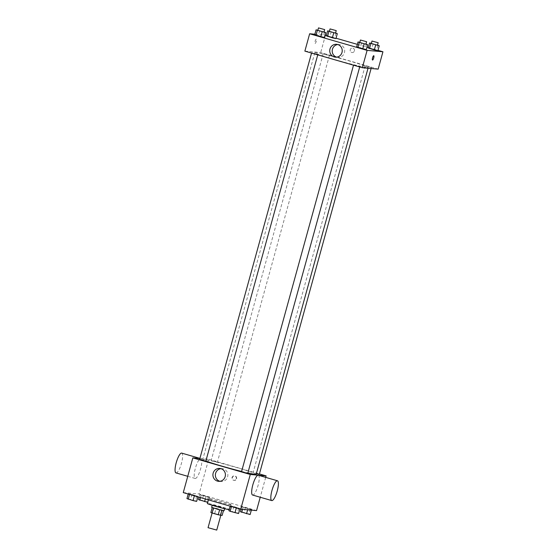<?xml version="1.0" encoding="UTF-8"?>
<svg xmlns="http://www.w3.org/2000/svg" width="558" height="558" viewBox="0 0 558 558"><rect width="100%" height="100%" fill="white"/><g stroke="black" fill="none" stroke-linecap="round" stroke-linejoin="round"><path stroke-width="0.42" stroke-dasharray="2.79 2.09" d="M216.741 530.086L208.05 527.694M220.682 515.215L212.152 512.809L220.682 515.215M210.861 512.551L222.126 515.466M214.739 513.234L216.106 508.275L222.251 510.054L220.884 515.013M216.106 508.275L213.47 508.045L223.437 510.716M223.493 510.507L222.251 510.054M211.649 507.341L224.065 510.758M220.194 506.713L212.333 504.857L224.525 508.296L220.194 506.713M213.916 507.738L212.549 512.697M229.192 509.67A11.592 0.551 15.4 0 0 229.317 509.677A11.592 0.551 15.4 0 0 229.715 509.642A11.592 0.551 15.4 0 0 218.687 506.036A11.592 0.551 15.4 0 0 207.367 503.49M230.684 504.718A11.592 0.551 15.4 0 0 231.082 504.683A11.592 0.551 15.4 0 0 220.054 501.077A11.592 0.551 15.4 0 0 208.734 498.531A11.592 0.551 15.4 0 0 218.338 501.747A11.592 0.551 15.4 0 0 230.684 504.718M199.883 494.66L209.557 497.457L199.883 494.66L209.557 497.457L199.883 494.66L199.178 497.206M188.325 493.642L197.999 496.432L189.587 494.235L188.325 493.642L191.896 494.437L197.999 496.432L188.325 493.642L188.213 494.039M183.268 492.609L199.094 494.004L256.554 510.605M241.823 506.783L251.498 509.573L241.823 506.783L251.498 509.573L241.823 506.783L241.147 509.245M230.266 505.757L239.94 508.554L231.528 506.357L230.266 505.757L233.837 506.559L239.94 508.554L230.266 505.757L230.154 506.155M265.706 477.383L260.237 497.248M199.883 458.509L208.664 459.283L199.094 494.004M208.664 459.283L259.428 473.951M236.585 478.729A2.253 2.176 -84.9 0 0 234.688 475.876A2.253 2.176 -84.9 0 0 232.316 477.934A2.253 2.176 -84.9 0 0 236.585 478.729M256.192 474.244A27.712 1.325 15.4 0 0 229.826 465.609A27.712 1.325 15.4 0 0 202.756 459.527A27.712 1.325 15.4 0 0 205.86 461.041M241.6 471.44A27.712 1.325 15.4 0 0 247.871 472.933M205.825 461.166L199.618 459.457M217.271 462.198L211.175 460.483L217.271 462.198M259.331 474.307L256.352 473.651M241.565 471.58L247.773 473.289M195.272 478.464A10.302 2.602 106.1 0 0 200.573 469.02A10.302 2.602 106.1 0 0 200.859 458.648A10.302 2.602 106.1 0 0 195.502 467.82A10.302 2.602 106.1 0 0 195.14 478.443A10.302 2.602 106.1 0 0 195.272 478.464M258.319 475.249A10.302 2.602 -73.9 0 1 257.956 485.865A10.302 2.602 -73.9 0 1 252.6 495.044M175.993 472.905A10.302 2.602 106.1 0 0 176.119 472.933A10.302 2.602 106.1 0 0 181.42 463.489A10.302 2.602 106.1 0 0 181.713 453.11M220.954 468.664A6.459 6.243 95.1 0 1 227.622 476.818A6.459 6.243 95.1 0 1 219.838 481.282M236.25 478.701A2.253 2.176 -84.9 0 0 234.353 475.848A2.253 2.176 -84.9 0 0 231.989 477.899A2.253 2.176 -84.9 0 0 236.25 478.701M367.276 67.567A27.712 1.325 15.4 0 0 368.231 67.483A27.712 1.325 15.4 0 0 341.866 58.855A27.712 1.325 15.4 0 0 314.796 52.766A27.712 1.325 15.4 0 0 337.757 60.452A27.712 1.325 15.4 0 0 367.276 67.567M353.716 64.812L359.812 66.528L353.716 64.812M329.311 55.444L323.215 53.721L329.311 55.444M371.258 67.56L365.162 65.844L371.258 67.56M317.753 54.419L311.657 52.703L317.753 54.419M304.87 51.127L320.704 52.529L378.157 69.129M325.481 35.168L320.704 52.529M326.374 35.426L336.049 38.216M357.35 44.375L367.025 47.165M368.315 47.542L377.996 50.339M354.428 50.89A2.253 2.176 -84.9 0 0 352.53 48.044A2.253 2.176 -84.9 0 0 350.166 50.094A2.253 2.176 -84.9 0 0 354.428 50.89A2.253 2.176 -84.9 0 0 352.53 48.044A2.253 2.176 -84.9 0 0 350.166 50.094A2.253 2.176 -84.9 0 0 354.428 50.89M314.705 34.798L324.386 37.595L314.705 34.798M368.21 47.939L377.885 50.736L368.21 47.939M314.865 34.226L325.063 35.126M326.263 35.817L335.944 38.614L326.263 35.817M356.653 46.914L366.327 49.711L356.653 46.914M315.089 43.454A2.253 0.572 106.1 0 0 316.253 41.39A2.253 0.572 106.1 0 0 316.316 39.123A2.253 0.572 106.1 0 0 315.144 41.132A2.253 0.572 106.1 0 0 315.061 43.454A2.253 0.572 106.1 0 0 315.089 43.454A2.253 0.572 106.1 0 0 316.253 41.39A2.253 0.572 106.1 0 0 316.316 39.123A2.253 0.572 106.1 0 0 315.144 41.132A2.253 0.572 106.1 0 0 315.068 43.454A2.253 0.572 106.1 0 0 315.096 43.454M373.741 55.716A2.253 0.572 -73.9 0 1 373.769 55.723L373.769 55.723A2.253 0.572 -73.9 0 0 372.584 57.781A2.253 0.572 -73.9 0 0 372.521 60.055L372.521 60.055M337.771 44.549A6.459 6.243 95.1 0 1 344.446 52.696A6.459 6.243 95.1 0 1 336.655 57.16M359.791 42.352L366.006 44.033M365.957 44.208L359.75 42.499M361.591 42.757L360.224 47.716M366.432 44.152L365.065 49.118M317.851 30.237L324.065 31.918M324.017 32.092L317.809 30.383M319.65 30.641L318.283 35.6M324.484 32.036L323.117 36.995M371.349 43.378L377.564 45.052M377.515 45.233L371.307 43.517M373.149 43.775L371.781 48.741M377.989 45.177L376.622 50.136M329.408 31.255L335.623 32.936M335.574 33.11L329.366 31.401M331.208 31.66L329.841 36.619M336.042 33.055L334.674 38.021M228.899 510.716L238.573 513.513M236.731 512.983L230.635 511.261L236.731 512.983M233.837 506.559L232.47 511.519M238.678 507.954L237.31 512.914M239.94 508.554L239.828 508.952M236.725 512.997L230.628 511.281L236.725 512.997M186.958 498.601L196.632 501.398M194.784 500.861L188.681 499.159L194.777 500.882M191.896 494.437L190.529 499.403M196.73 495.839L195.363 500.798M197.999 496.432L197.888 496.829M240.456 511.742L250.13 514.539M248.289 514.002L242.193 512.286L248.289 514.002M245.394 507.578L244.027 512.544M250.235 508.98L248.868 513.939M251.498 509.573L251.344 510.145M247.926 508.777L247.64 509.817M243.086 507.375L242.542 509.37M248.282 514.023L242.186 512.3L248.282 514.023M198.515 499.619L207.695 502.305M206.341 501.886L200.245 500.163L206.341 501.886M203.454 495.462L202.087 500.421M208.287 496.857L206.92 501.823M209.557 497.457L208.19 502.416M205.979 496.655L205.337 498.985M201.145 495.26L200.503 497.59M206.334 501.907L200.238 500.184L206.334 501.907M212.333 504.857L212.214 505.304M224.748 508.275L224.63 508.722M208.734 498.531L208.371 499.863M231.082 504.683L229.715 509.642M200.859 458.648L199.917 458.376M195.14 478.443L187.753 476.309M222.189 468.65L219.733 468.427M221.052 481.519L218.596 481.296M314.796 52.766L202.756 459.527M368.231 67.483L368.029 68.229M359.694 66.967L359.812 66.528M353.507 65.181L353.605 64.819M323.215 53.721L211.175 460.483M329.422 55.43L217.383 462.191M365.162 65.844L253.123 472.598M371.37 67.553L371.105 68.501M311.657 52.703L311.559 53.059M317.865 54.412L317.746 54.844M339.013 44.528L336.558 44.312M337.876 57.397L335.421 57.181"/><path stroke-width="0.84" d="M219.608 509.831L218.248 514.776L212.103 513.004L208.05 527.694L216.741 530.086L220.801 515.348M212.214 507.627L210.861 512.551L212.103 513.004L213.463 508.066M223.437 510.716L222.126 515.466L218.248 514.776M221.798 510.375L220.438 515.32M224.63 508.722L224.065 510.758L217.78 509.342L211.649 507.341L212.214 505.304M208.371 499.863L207.367 503.49A11.592 0.551 15.4 0 0 216.748 506.643A11.592 0.551 15.4 0 0 229.192 509.67M260.237 497.248L256.554 510.605L240.721 509.21L183.268 492.609L192.831 457.881L199.883 458.509M259.428 473.951L266.117 475.883L265.706 477.383M247.871 472.933A27.712 1.325 15.4 0 0 255.236 474.328A27.712 1.325 15.4 0 0 256.192 474.244L368.029 68.229M205.86 461.041A27.712 1.325 15.4 0 0 241.6 471.44M266.117 475.883L250.284 474.481L192.831 457.881M311.559 53.059L199.618 459.457L205.825 461.166L317.746 54.844M256.352 473.651L259.331 474.307L371.105 68.501M359.694 66.967L247.773 473.289L244.627 472.577L241.565 471.58L353.507 65.181M250.284 474.481L240.721 509.21M225.174 476.602A6.459 6.243 95.1 0 1 212.947 474.314A6.459 6.243 95.1 0 1 219.733 468.427A6.459 6.243 95.1 0 1 225.174 476.602M271.753 500.575L252.6 495.044A10.302 2.602 -73.9 0 1 252.886 484.665A10.302 2.602 -73.9 0 1 258.194 475.221A10.302 2.602 -73.9 0 1 258.319 475.249L277.472 480.78A10.302 2.602 -73.9 0 1 277.11 491.403A10.302 2.602 -73.9 0 1 271.753 500.575A10.302 2.602 -73.9 0 1 272.039 490.203A10.302 2.602 -73.9 0 1 277.347 480.759A10.302 2.602 -73.9 0 1 277.472 480.78M199.917 458.376L181.713 453.11A10.302 2.602 106.1 0 0 176.349 462.289A10.302 2.602 106.1 0 0 175.993 472.905L187.753 476.309M219.838 481.282A6.459 6.243 95.1 0 1 220.954 468.664M377.996 50.339L382.941 51.768L378.157 69.129L362.323 67.727L304.87 51.127L309.648 33.766L314.865 34.226M325.063 35.126L326.374 35.426M336.049 38.216L357.35 44.375M367.025 47.165L368.315 47.542M324.065 31.918L325.746 32.636L324.386 37.595L320.808 36.793L314.705 34.798L316.072 29.839L317.851 30.237M377.564 45.052L379.252 45.77L377.885 50.736L374.313 49.934L368.21 47.939L369.577 42.98L371.349 43.378M382.941 51.768L367.108 50.366L309.648 33.766M335.623 32.936L337.304 33.654L335.944 38.614L332.366 37.811L326.263 35.817L327.63 30.857L329.408 31.255M366.006 44.033L367.694 44.752L366.327 49.711L362.756 48.909L356.653 46.914L358.02 41.955L359.791 42.352M367.108 50.366L362.323 67.727M341.991 52.48A6.459 6.243 95.1 0 1 329.771 50.199A6.459 6.243 95.1 0 1 336.558 44.312A6.459 6.243 95.1 0 1 341.991 52.48M373.741 55.716A2.253 0.572 -73.9 0 1 373.769 55.723A2.253 0.572 -73.9 0 1 373.693 58.046A2.253 0.572 -73.9 0 1 372.521 60.055A2.253 0.572 -73.9 0 1 372.584 57.781A2.253 0.572 -73.9 0 1 373.741 55.716A2.253 0.572 -73.9 0 1 373.693 58.046A2.253 0.572 -73.9 0 1 372.521 60.055M336.655 57.16A6.459 6.243 95.1 0 1 337.771 44.549M367.694 44.752L358.02 41.955M360.433 40.016L359.75 42.499L365.846 44.221L366.641 41.731L360.433 40.016L366.641 41.731M366.327 49.711L356.653 46.914M364.123 43.949L362.756 48.909M359.282 42.554L357.915 47.514M325.746 32.636L316.072 29.839M318.492 27.9L317.809 30.383L323.905 32.099L324.7 29.609L318.492 27.9L324.7 29.609M324.386 37.595L314.705 34.798M322.175 31.834L320.808 36.793M317.342 30.432L315.974 35.398M379.252 45.77L369.577 42.98M371.991 41.041L371.307 43.517L377.403 45.24L378.198 42.75L371.991 41.041L378.198 42.75M377.885 50.736L368.21 47.939M375.68 44.975L374.313 49.934M370.84 43.573L369.473 48.532M337.304 33.654L327.63 30.857M330.05 28.918L329.366 31.401L335.463 33.124L336.258 30.634L330.05 28.918L336.258 30.634M335.944 38.614L326.263 35.817M333.733 32.852L332.366 37.811M328.899 31.457L327.532 36.416M239.828 508.952L238.573 513.513L230.161 511.316L228.899 510.716L230.154 506.155M236.32 507.933L235.002 512.711M231.479 506.538L230.161 511.316M197.888 496.829L196.632 501.398L193.054 500.596L186.958 498.601L188.213 494.039M194.372 495.818L193.054 500.596M189.539 494.416L188.22 499.194M251.344 510.145L250.13 514.539L240.456 511.742L241.147 509.245M247.64 509.817L246.559 513.737M242.542 509.37L241.719 512.335M207.695 502.305L198.515 499.619L199.178 497.206M205.337 498.985L204.612 501.614M200.503 497.59L199.778 500.219"/></g></svg>

